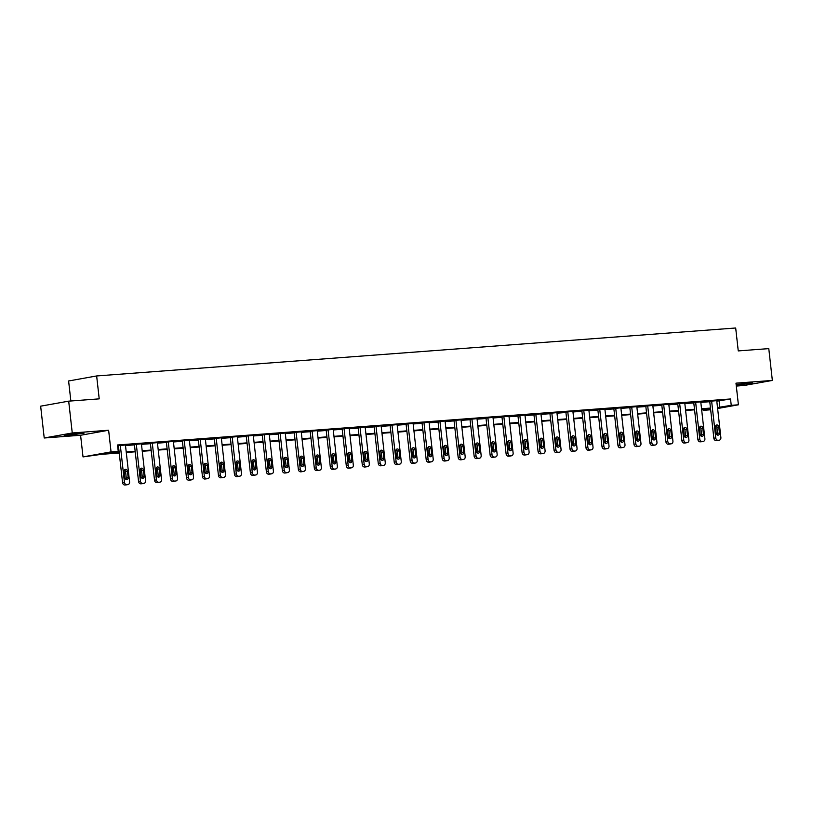 <?xml version="1.0" encoding="UTF-8"?>
<svg xmlns="http://www.w3.org/2000/svg" width="813" height="813" viewBox="0 0 813 813"><rect width="100%" height="100%" fill="white"/><g stroke="black" fill="none" stroke-linecap="round" stroke-linejoin="round"><path stroke-width="1.22" d="M68.211 435.351L84.054 433.177L69.613 434.355L64.176 435.402L68.211 435.351M736.212 385.22L752.391 383.025L736.131 384.468M119.237 453.004L101.554 454.325L83.017 456.906L111.056 451.876L118.22 451.337L106.859 453.38L119.176 452.455M80.589 435.27L108.627 430.24L72.255 432.973L68.688 401.155L40.65 406.175L44.217 437.994L80.589 435.27L83.017 456.906M70.853 400.992L68.607 380.982L96.645 375.952L735.684 327.995L738.255 350.911L768.783 348.614L772.35 380.433L735.978 383.167L738.407 404.793L717.625 408.522M736.304 386.063L744.312 385.453L772.35 380.433M710.664 409.772L703.204 410.362L710.582 409.041M703.072 409.183L703.204 410.362M72.255 432.973L44.217 437.994M716.802 401.185L730.521 398.97L117.509 444.975L118.22 451.337M117.641 446.154L118.464 446.083M125.507 445.565L134.45 444.884M141.482 444.365L150.425 443.685M157.468 443.156L166.411 442.485M173.443 441.957L182.386 441.286M189.429 440.758L198.372 440.087M205.404 439.559L214.347 438.888M221.39 438.359L230.333 437.689M237.366 437.16L246.309 436.49M253.351 435.961L262.294 435.29M269.337 434.762L278.27 434.091M285.312 433.563L294.255 432.892M301.298 432.364L310.241 431.693M317.273 431.164L326.216 430.494M333.259 429.965L342.202 429.294M349.234 428.766L358.177 428.095M365.22 427.567L374.163 426.896M381.195 426.368L390.138 425.697M397.181 425.169L406.124 424.498M413.156 423.969L422.099 423.299M429.142 422.77L438.085 422.099M445.128 421.571L454.071 420.9M461.103 420.372L470.046 419.701M477.089 419.173L486.032 418.502M493.064 417.973L502.007 417.303M509.05 416.774L517.993 416.104M525.025 415.575L533.968 414.904M541.011 414.376L549.954 413.705M556.986 413.177L565.929 412.506M572.972 411.978L581.915 411.307M588.958 410.778L597.89 410.108M604.933 409.579L613.876 408.909M620.919 408.38L629.862 407.709M636.894 407.181L645.837 406.51M652.88 405.982L661.823 405.311M668.855 404.783L677.798 404.112M684.841 403.583L693.784 402.913M700.816 402.384L709.759 401.713M716.741 400.636L709.719 401.307M700.755 401.835L693.733 402.506M684.78 403.035L677.757 403.705M668.794 404.234L661.772 404.904M652.819 405.433L645.796 406.104M636.833 406.632L629.811 407.303M620.858 407.831L613.825 408.502M604.872 409.03L597.85 409.701M588.886 410.23L581.864 410.9M572.911 411.429L565.889 412.1M556.925 412.628L549.903 413.299M540.95 413.827L533.928 414.498M524.964 415.026L517.942 415.697M508.989 416.226L501.967 416.896M493.003 417.425L485.981 418.095M477.028 418.624L470.005 419.295M461.042 419.823L454.02 420.494M445.057 421.022L438.034 421.693M429.081 422.221L422.059 422.892M413.095 423.421L406.073 424.091M397.12 424.62L390.098 425.29M381.134 425.819L374.112 426.49M365.159 427.018L358.137 427.689M349.173 428.217L342.151 428.888M333.198 429.416L326.176 430.087M317.212 430.616L310.19 431.286M301.227 431.815L294.204 432.486M285.251 433.014L278.229 433.685M269.266 434.213L262.243 434.884M253.29 435.412L246.268 436.083M237.305 436.611L230.282 437.282M221.329 437.811L214.307 438.481M205.343 439.01L198.321 439.681M189.368 440.209L182.346 440.88M173.382 441.408L166.36 442.079M157.407 442.607L150.385 443.278M141.421 443.807L134.399 444.477M125.436 445.006L118.413 445.676M108.627 430.24L111.056 451.876M730.521 398.97L731.243 405.331L738.407 404.793M68.688 401.155L99.216 398.858L96.645 375.952M710.542 408.624L701.599 409.295M694.556 409.823L685.613 410.494M678.581 411.022L669.638 411.693M662.595 412.221L653.652 412.892M646.609 413.421L637.666 414.091M630.634 414.62L621.691 415.291M614.648 415.819L605.705 416.49M598.673 417.018L589.73 417.689M582.687 418.217L573.744 418.888M566.712 419.417L557.769 420.087M550.726 420.616L541.783 421.286M534.751 421.815L525.808 422.486M518.765 423.014L509.822 423.685M502.78 424.213L493.847 424.884M486.804 425.412L477.861 426.083M470.818 426.612L461.875 427.282M454.843 427.811L445.9 428.481M438.857 429.01L429.914 429.681M422.882 430.209L413.939 430.88M406.896 431.408L397.953 432.079M390.921 432.607L381.978 433.278M374.935 433.807L365.992 434.477M358.96 435.006L350.017 435.677M342.974 436.205L334.031 436.876M326.989 437.404L318.046 438.075M311.013 438.603L302.07 439.274M295.028 439.803L286.085 440.483M279.052 441.002L270.109 441.683M263.066 442.201L254.123 442.882M247.091 443.41L238.148 444.081M231.105 444.609L222.162 445.28M215.13 445.809L206.187 446.479M199.144 447.008L190.201 447.678M183.159 448.207L174.216 448.878M167.183 449.406L158.24 450.077M151.198 450.605L142.255 451.276M135.222 451.804L126.279 452.475M717.513 407.547L731.243 405.331M126.218 451.926L135.161 451.256M142.194 450.727L151.137 450.056M158.179 449.528L167.122 448.857M174.155 448.329L183.098 447.658M190.14 447.13L199.083 446.459M206.126 445.931L215.059 445.26M222.101 444.731L231.044 444.061M238.087 443.532L247.03 442.861M254.063 442.333L263.006 441.662M270.048 441.134L278.991 440.463M286.024 439.935L294.967 439.264M302.009 438.735L310.952 438.065M317.985 437.536L326.928 436.866M333.97 436.337L342.913 435.666M349.956 435.138L358.889 434.457M365.931 433.939L374.874 433.258M381.917 432.74L390.86 432.059M397.892 431.54L406.835 430.86M413.878 430.331L422.821 429.66M429.853 429.132L438.796 428.461M445.839 427.933L454.782 427.262M461.814 426.734L470.757 426.063M477.8 425.534L486.743 424.864M493.776 424.335L502.719 423.664M509.761 423.136L518.704 422.465M525.747 421.937L534.69 421.266M541.722 420.738L550.665 420.067M557.708 419.538L566.651 418.868M573.683 418.339L582.626 417.669M589.669 417.14L598.612 416.469M605.644 415.941L614.587 415.27M621.63 414.742L630.573 414.071M637.605 413.543L646.548 412.872M653.591 412.343L662.534 411.673M669.577 411.144L678.509 410.474M685.552 409.945L694.495 409.274M701.538 408.746L710.481 408.075M719.159 401.012L719.871 407.374M716.731 400.575L720.877 437.516A2.561 2.053 79.8 0 1 719.281 440.189A2.561 2.053 79.8 0 1 719.109 440.209L718.092 440.29A2.561 2.053 79.8 0 1 715.755 437.902L711.609 400.961M709.708 401.256L713.855 438.237L715.755 437.902M719.444 433.004A2.053 1.636 -100.2 0 1 716.162 433.248L715.481 427.14A2.053 1.636 -100.2 0 1 718.753 426.896L719.444 433.004L717.544 433.339A2.053 1.636 -100.2 0 1 717.147 434.925M715.877 425.545A2.053 1.636 -100.2 0 1 716.863 427.232L717.544 433.339M717.554 440.494A2.561 2.053 -100.2 0 1 717.381 440.534A2.561 2.053 -100.2 0 1 717.218 440.555L716.192 440.626A2.561 2.053 -100.2 0 1 713.855 438.237M700.755 401.774L704.891 438.715A2.561 2.053 79.8 0 1 703.296 441.388A2.561 2.053 79.8 0 1 703.133 441.408L702.107 441.489A2.561 2.053 79.8 0 1 699.769 439.101L695.633 402.161M693.733 402.455L697.879 439.437L699.769 439.101M703.458 434.203A2.053 1.636 -100.2 0 1 700.176 434.447L699.495 428.339A2.053 1.636 -100.2 0 1 702.778 428.095L703.458 434.203L701.568 434.538A2.053 1.636 -100.2 0 1 701.162 436.124M699.891 426.744A2.053 1.636 -100.2 0 1 700.877 428.431L701.568 434.538M701.568 441.693A2.561 2.053 -100.2 0 1 701.406 441.733A2.561 2.053 -100.2 0 1 701.233 441.754L700.217 441.825A2.561 2.053 -100.2 0 1 697.879 439.437M684.77 402.974L688.916 439.914A2.561 2.053 79.8 0 1 687.32 442.587A2.561 2.053 79.8 0 1 687.148 442.607L686.121 442.689A2.561 2.053 79.8 0 1 683.794 440.3L679.648 403.36M677.747 403.655L681.894 440.636L683.794 440.3M687.473 435.402A2.053 1.636 -100.2 0 1 684.2 435.646L683.509 429.538A2.053 1.636 -100.2 0 1 686.792 429.294L687.473 435.402L685.583 435.738A2.053 1.636 -100.2 0 1 685.186 437.323M683.916 427.943A2.053 1.636 -100.2 0 1 684.902 429.63L685.583 435.738M685.583 442.892A2.561 2.053 -100.2 0 1 685.42 442.933A2.561 2.053 -100.2 0 1 685.257 442.953L684.231 443.024A2.561 2.053 -100.2 0 1 681.894 440.636M668.794 404.173L672.93 441.113A2.561 2.053 79.8 0 1 671.335 443.786A2.561 2.053 79.8 0 1 671.172 443.807L670.146 443.888A2.561 2.053 79.8 0 1 667.808 441.5L663.672 404.559M661.772 404.854L665.918 441.835L667.808 441.5M671.497 436.601A2.053 1.636 -100.2 0 1 668.215 436.845L667.534 430.738A2.053 1.636 -100.2 0 1 670.816 430.494L671.497 436.601L669.607 436.937A2.053 1.636 -100.2 0 1 669.201 438.522M667.93 429.142A2.053 1.636 -100.2 0 1 668.916 430.829L669.607 436.937M669.607 444.091A2.561 2.053 -100.2 0 1 669.445 444.132A2.561 2.053 -100.2 0 1 669.272 444.152L668.245 444.223A2.561 2.053 -100.2 0 1 665.918 441.835M652.809 405.372L656.955 442.313A2.561 2.053 79.8 0 1 655.359 444.985A2.561 2.053 79.8 0 1 655.187 445.006L654.16 445.087A2.561 2.053 79.8 0 1 651.833 442.699L647.687 405.758M645.786 406.053L649.933 443.034L651.833 442.699M655.512 437.801A2.053 1.636 -100.2 0 1 652.239 438.044L651.548 431.937A2.053 1.636 -100.2 0 1 654.831 431.693L655.512 437.801L653.622 438.136A2.053 1.636 -100.2 0 1 653.225 439.721M651.955 430.341A2.053 1.636 -100.2 0 1 652.941 432.028L653.622 438.136M653.622 445.29A2.561 2.053 -100.2 0 1 653.459 445.331A2.561 2.053 -100.2 0 1 653.296 445.351L652.27 445.422A2.561 2.053 -100.2 0 1 649.933 443.034M636.823 406.571L640.969 443.512A2.561 2.053 79.8 0 1 639.374 446.185A2.561 2.053 79.8 0 1 639.211 446.205L638.185 446.286A2.561 2.053 79.8 0 1 635.847 443.898L631.701 406.957M629.801 407.252L633.957 444.233L635.847 443.898M639.536 439A2.053 1.636 -100.2 0 1 636.254 439.244L635.573 433.136A2.053 1.636 -100.2 0 1 638.845 432.892L639.536 439L637.636 439.335A2.053 1.636 -100.2 0 1 637.24 440.92M635.969 431.54A2.053 1.636 -100.2 0 1 636.955 433.227L637.636 439.335M637.646 446.489A2.561 2.053 -100.2 0 1 637.483 446.53A2.561 2.053 -100.2 0 1 637.311 446.55L636.284 446.622A2.561 2.053 -100.2 0 1 633.957 444.233M620.847 407.77L624.994 444.711A2.561 2.053 79.8 0 1 623.388 447.384A2.561 2.053 79.8 0 1 623.225 447.404L622.199 447.485A2.561 2.053 79.8 0 1 619.872 445.097L615.726 408.156M613.825 408.451L617.971 445.433L619.872 445.097M623.551 440.199A2.053 1.636 -100.2 0 1 620.278 440.443L619.587 434.335A2.053 1.636 -100.2 0 1 622.87 434.091L623.551 440.199L621.66 440.534A2.053 1.636 -100.2 0 1 621.264 442.12M619.994 432.74A2.053 1.636 -100.2 0 1 620.969 434.427L621.66 440.534M621.66 447.689A2.561 2.053 -100.2 0 1 621.498 447.729A2.561 2.053 -100.2 0 1 621.335 447.75L620.309 447.821A2.561 2.053 -100.2 0 1 617.971 445.433M604.862 408.969L609.008 445.91A2.561 2.053 79.8 0 1 607.413 448.583A2.561 2.053 79.8 0 1 607.25 448.603L606.224 448.685A2.561 2.053 79.8 0 1 603.886 446.296L599.74 409.356M597.84 409.65L601.996 446.632L603.886 446.296M607.575 441.398A2.053 1.636 -100.2 0 1 604.293 441.642L603.612 435.534A2.053 1.636 -100.2 0 1 606.884 435.29L607.575 441.398L605.675 441.733A2.053 1.636 -100.2 0 1 605.279 443.319M604.008 433.939A2.053 1.636 -100.2 0 1 604.994 435.626L605.675 441.733M605.685 448.888A2.561 2.053 -100.2 0 1 605.522 448.928A2.561 2.053 -100.2 0 1 605.35 448.949L604.323 449.02A2.561 2.053 -100.2 0 1 601.996 446.632M588.886 410.179L593.023 447.109A2.561 2.053 79.8 0 1 591.427 449.782A2.561 2.053 79.8 0 1 591.264 449.802L590.238 449.884A2.561 2.053 79.8 0 1 587.901 447.496L583.764 410.555M581.864 410.85L586.01 447.831L587.901 447.496M591.59 442.597A2.053 1.636 -100.2 0 1 588.317 442.841L587.626 436.733A2.053 1.636 -100.2 0 1 590.909 436.49L591.59 442.597L589.699 442.933A2.053 1.636 -100.2 0 1 589.303 444.518M588.023 435.148A2.053 1.636 -100.2 0 1 589.008 436.825L589.699 442.933M589.699 450.087A2.561 2.053 -100.2 0 1 589.537 450.128A2.561 2.053 -100.2 0 1 589.374 450.148L588.348 450.219A2.561 2.053 -100.2 0 1 586.01 447.831M572.901 411.378L577.047 448.309A2.561 2.053 79.8 0 1 575.452 450.981A2.561 2.053 79.8 0 1 575.279 451.002L574.263 451.083A2.561 2.053 79.8 0 1 571.925 448.695L567.779 411.754M565.878 412.049L570.025 449.03L571.925 448.695M575.614 443.796A2.053 1.636 -100.2 0 1 572.332 444.04L571.651 437.933A2.053 1.636 -100.2 0 1 574.923 437.689L575.614 443.796L573.714 444.132A2.053 1.636 -100.2 0 1 573.317 445.717M572.047 436.347A2.053 1.636 -100.2 0 1 573.033 438.024L573.714 444.132M573.724 451.286A2.561 2.053 -100.2 0 1 573.551 451.327A2.561 2.053 -100.2 0 1 573.389 451.347L572.362 451.418A2.561 2.053 -100.2 0 1 570.025 449.03M556.925 412.577L561.061 449.508A2.561 2.053 79.8 0 1 559.466 452.18A2.561 2.053 79.8 0 1 559.303 452.201L558.277 452.282A2.561 2.053 79.8 0 1 555.94 449.894L551.803 412.953M549.903 413.248L554.049 450.229L555.94 449.894M559.629 444.996A2.053 1.636 -100.2 0 1 556.356 445.239L555.665 439.132A2.053 1.636 -100.2 0 1 558.948 438.888L559.629 444.996L557.738 445.331A2.053 1.636 -100.2 0 1 557.332 446.926M556.062 437.546A2.053 1.636 -100.2 0 1 557.047 439.223L557.738 445.331M557.738 452.485A2.561 2.053 -100.2 0 1 557.576 452.526A2.561 2.053 -100.2 0 1 557.403 452.546L556.387 452.617A2.561 2.053 -100.2 0 1 554.049 450.229M540.94 413.776L545.086 450.707A2.561 2.053 79.8 0 1 543.49 453.38A2.561 2.053 79.8 0 1 543.318 453.4L542.301 453.481A2.561 2.053 79.8 0 1 539.964 451.093L535.818 414.152M533.917 414.447L538.064 451.428L539.964 451.093M543.653 446.195A2.053 1.636 -100.2 0 1 540.371 446.439L539.69 440.331A2.053 1.636 -100.2 0 1 542.962 440.087L543.653 446.195L541.753 446.53A2.053 1.636 -100.2 0 1 541.356 448.126M540.086 438.746A2.053 1.636 -100.2 0 1 541.072 440.422L541.753 446.53M541.753 453.684A2.561 2.053 -100.2 0 1 541.59 453.725A2.561 2.053 -100.2 0 1 541.428 453.745L540.401 453.817A2.561 2.053 -100.2 0 1 538.064 451.428M524.964 414.976L529.1 451.906A2.561 2.053 79.8 0 1 527.505 454.579A2.561 2.053 79.8 0 1 527.342 454.599L526.316 454.68A2.561 2.053 79.8 0 1 523.979 452.292L519.842 415.352M517.942 415.646L522.088 452.628L523.979 452.292M527.667 447.394A2.053 1.636 -100.2 0 1 524.385 447.638L523.704 441.53A2.053 1.636 -100.2 0 1 526.987 441.286L527.667 447.394L525.777 447.729A2.053 1.636 -100.2 0 1 525.371 449.325M524.1 439.945A2.053 1.636 -100.2 0 1 525.086 441.622L525.777 447.729M525.777 454.884A2.561 2.053 -100.2 0 1 525.615 454.924A2.561 2.053 -100.2 0 1 525.442 454.945L524.426 455.016A2.561 2.053 -100.2 0 1 522.088 452.628M508.979 416.175L513.125 453.105A2.561 2.053 79.8 0 1 511.529 455.778A2.561 2.053 79.8 0 1 511.357 455.798L510.33 455.88A2.561 2.053 79.8 0 1 508.003 453.491L503.857 416.551M501.956 416.845L506.103 453.827L508.003 453.491M511.682 448.593A2.053 1.636 -100.2 0 1 508.41 448.837L507.719 442.729A2.053 1.636 -100.2 0 1 511.001 442.485L511.682 448.593L509.792 448.928A2.053 1.636 -100.2 0 1 509.395 450.524M508.125 441.144A2.053 1.636 -100.2 0 1 509.111 442.821L509.792 448.928M509.792 456.083A2.561 2.053 -100.2 0 1 509.629 456.123A2.561 2.053 -100.2 0 1 509.466 456.144L508.44 456.215A2.561 2.053 -100.2 0 1 506.103 453.827M493.003 417.374L497.139 454.304A2.561 2.053 79.8 0 1 495.544 456.977A2.561 2.053 79.8 0 1 495.381 456.997L494.355 457.079A2.561 2.053 79.8 0 1 492.017 454.691L487.881 417.75M485.981 418.045L490.127 455.026L492.017 454.691M495.706 449.792A2.053 1.636 -100.2 0 1 492.424 450.036L491.743 443.928A2.053 1.636 -100.2 0 1 495.015 443.685L495.706 449.792L493.806 450.128A2.053 1.636 -100.2 0 1 493.41 451.723M492.139 442.343A2.053 1.636 -100.2 0 1 493.125 444.02L493.806 450.128M493.816 457.282A2.561 2.053 -100.2 0 1 493.654 457.323A2.561 2.053 -100.2 0 1 493.481 457.343L492.454 457.414A2.561 2.053 -100.2 0 1 490.127 455.026M477.018 418.573L481.164 455.504A2.561 2.053 79.8 0 1 479.568 458.176A2.561 2.053 79.8 0 1 479.396 458.197L478.369 458.278A2.561 2.053 79.8 0 1 476.042 455.89L471.896 418.949M469.995 419.244L474.142 456.225L476.042 455.89M479.721 450.991A2.053 1.636 -100.2 0 1 476.448 451.235L475.757 445.128A2.053 1.636 -100.2 0 1 479.04 444.884L479.721 450.991L477.831 451.327A2.053 1.636 -100.2 0 1 477.434 452.922M476.164 443.542A2.053 1.636 -100.2 0 1 477.14 445.219L477.831 451.327M477.831 458.481A2.561 2.053 -100.2 0 1 477.668 458.522A2.561 2.053 -100.2 0 1 477.505 458.542L476.479 458.613A2.561 2.053 -100.2 0 1 474.142 456.225M461.032 419.772L465.178 456.703A2.561 2.053 79.8 0 1 463.583 459.375A2.561 2.053 79.8 0 1 463.42 459.396L462.394 459.477A2.561 2.053 79.8 0 1 460.056 457.089L455.91 420.148M454.01 420.443L458.166 457.424L460.056 457.089M463.745 452.191A2.053 1.636 -100.2 0 1 460.463 452.435L459.782 446.327A2.053 1.636 -100.2 0 1 463.054 446.083L463.745 452.191L461.845 452.526A2.053 1.636 -100.2 0 1 461.449 454.121M460.178 444.741A2.053 1.636 -100.2 0 1 461.164 446.418L461.845 452.526M461.855 459.68A2.561 2.053 -100.2 0 1 461.693 459.721A2.561 2.053 -100.2 0 1 461.52 459.741L460.493 459.812A2.561 2.053 -100.2 0 1 458.166 457.424M445.057 420.971L449.203 457.902A2.561 2.053 79.8 0 1 447.597 460.575A2.561 2.053 79.8 0 1 447.435 460.595L446.408 460.676A2.561 2.053 79.8 0 1 444.081 458.288L439.935 421.347M438.034 421.642L442.181 458.623L444.081 458.288M447.76 453.39A2.053 1.636 -100.2 0 1 444.487 453.634L443.796 447.526A2.053 1.636 -100.2 0 1 447.079 447.282L447.76 453.39L445.87 453.725A2.053 1.636 -100.2 0 1 445.473 455.321M444.193 445.941A2.053 1.636 -100.2 0 1 445.178 447.617L445.87 453.725M445.87 460.88A2.561 2.053 -100.2 0 1 445.707 460.92A2.561 2.053 -100.2 0 1 445.544 460.941L444.518 461.012A2.561 2.053 -100.2 0 1 442.181 458.623M429.071 422.171L433.217 459.101A2.561 2.053 79.8 0 1 431.622 461.774A2.561 2.053 79.8 0 1 431.449 461.794L430.433 461.875A2.561 2.053 79.8 0 1 428.095 459.487L423.949 422.547M422.049 422.841L426.205 459.823L428.095 459.487M431.784 454.589A2.053 1.636 -100.2 0 1 428.502 454.833L427.821 448.725A2.053 1.636 -100.2 0 1 431.093 448.481L431.784 454.589L429.884 454.924A2.053 1.636 -100.2 0 1 429.488 456.52M428.217 447.14A2.053 1.636 -100.2 0 1 429.203 448.817L429.884 454.924M429.894 462.079A2.561 2.053 -100.2 0 1 429.721 462.119A2.561 2.053 -100.2 0 1 429.559 462.14L428.532 462.211A2.561 2.053 -100.2 0 1 426.205 459.823M413.095 423.37L417.232 460.3A2.561 2.053 79.8 0 1 415.636 462.973A2.561 2.053 79.8 0 1 415.473 462.993L414.447 463.075A2.561 2.053 79.8 0 1 412.11 460.686L407.974 423.746M406.073 424.04L410.219 461.022L412.11 460.686M415.799 455.788A2.053 1.636 -100.2 0 1 412.526 456.032L411.835 449.924A2.053 1.636 -100.2 0 1 415.118 449.68L415.799 455.788L413.908 456.123A2.053 1.636 -100.2 0 1 413.502 457.719M412.232 448.339A2.053 1.636 -100.2 0 1 413.217 450.016L413.908 456.123M413.908 463.278A2.561 2.053 -100.2 0 1 413.746 463.319A2.561 2.053 -100.2 0 1 413.573 463.339L412.557 463.41A2.561 2.053 -100.2 0 1 410.219 461.022M397.11 424.569L401.256 461.499A2.561 2.053 79.8 0 1 399.661 464.172A2.561 2.053 79.8 0 1 399.488 464.193L398.472 464.274A2.561 2.053 79.8 0 1 396.134 461.886L391.988 424.945M390.088 425.24L394.234 462.221L396.134 461.886M399.823 456.987A2.053 1.636 -100.2 0 1 396.541 457.231L395.86 451.124A2.053 1.636 -100.2 0 1 399.132 450.88L399.823 456.987L397.923 457.323A2.053 1.636 -100.2 0 1 397.527 458.918M396.256 449.538A2.053 1.636 -100.2 0 1 397.242 451.215L397.923 457.323M397.923 464.477A2.561 2.053 -100.2 0 1 397.76 464.518A2.561 2.053 -100.2 0 1 397.598 464.538L396.571 464.609A2.561 2.053 -100.2 0 1 394.234 462.221M381.134 425.768L385.271 462.699A2.561 2.053 79.8 0 1 383.675 465.371A2.561 2.053 79.8 0 1 383.512 465.402L382.486 465.473A2.561 2.053 79.8 0 1 380.149 463.085L376.013 426.144M374.112 426.439L378.258 463.42L380.149 463.085M383.838 458.186A2.053 1.636 -100.2 0 1 380.555 458.43L379.874 452.323A2.053 1.636 -100.2 0 1 383.157 452.079L383.838 458.186L381.947 458.522A2.053 1.636 -100.2 0 1 381.541 460.117M380.271 450.737A2.053 1.636 -100.2 0 1 381.256 452.414L381.947 458.522M381.947 465.676A2.561 2.053 -100.2 0 1 381.785 465.717A2.561 2.053 -100.2 0 1 381.612 465.737L380.596 465.808A2.561 2.053 -100.2 0 1 378.258 463.42M365.149 426.967L369.295 463.898A2.561 2.053 79.8 0 1 367.7 466.571A2.561 2.053 79.8 0 1 367.527 466.601L366.5 466.672A2.561 2.053 79.8 0 1 364.173 464.284L360.027 427.343M358.127 427.638L362.273 464.619L364.173 464.284M367.852 459.386A2.053 1.636 -100.2 0 1 364.58 459.63L363.889 453.522A2.053 1.636 -100.2 0 1 367.171 453.278L367.852 459.386L365.962 459.721A2.053 1.636 -100.2 0 1 365.565 461.317M364.295 451.937A2.053 1.636 -100.2 0 1 365.281 453.613L365.962 459.721M365.962 466.875A2.561 2.053 -100.2 0 1 365.799 466.916A2.561 2.053 -100.2 0 1 365.637 466.936L364.61 467.008A2.561 2.053 -100.2 0 1 362.273 464.619M349.173 428.166L353.309 465.097A2.561 2.053 79.8 0 1 351.714 467.77A2.561 2.053 79.8 0 1 351.551 467.8L350.525 467.871A2.561 2.053 79.8 0 1 348.188 465.483L344.051 428.542M342.151 428.837L346.297 465.819L348.188 465.483M351.877 460.585A2.053 1.636 -100.2 0 1 348.594 460.829L347.913 454.721A2.053 1.636 -100.2 0 1 351.186 454.477L351.877 460.585L349.986 460.92A2.053 1.636 -100.2 0 1 349.58 462.516M348.31 453.136A2.053 1.636 -100.2 0 1 349.295 454.813L349.986 460.92M349.986 468.075A2.561 2.053 -100.2 0 1 349.824 468.115A2.561 2.053 -100.2 0 1 349.651 468.136L348.625 468.207A2.561 2.053 -100.2 0 1 346.297 465.819M333.188 429.366L337.334 466.296A2.561 2.053 79.8 0 1 335.739 468.969A2.561 2.053 79.8 0 1 335.566 468.999L334.539 469.071A2.561 2.053 79.8 0 1 332.212 466.682L328.066 429.742M326.165 430.036L330.312 467.018L332.212 466.682M335.891 461.784A2.053 1.636 -100.2 0 1 332.619 462.028L331.928 455.92A2.053 1.636 -100.2 0 1 335.21 455.676L335.891 461.784L334.001 462.119A2.053 1.636 -100.2 0 1 333.604 463.715M332.334 454.335A2.053 1.636 -100.2 0 1 333.32 456.012L334.001 462.119M334.001 469.274A2.561 2.053 -100.2 0 1 333.838 469.314A2.561 2.053 -100.2 0 1 333.676 469.335L332.649 469.416A2.561 2.053 -100.2 0 1 330.312 467.018M317.202 430.565L321.348 467.495A2.561 2.053 79.8 0 1 319.753 470.168A2.561 2.053 79.8 0 1 319.59 470.199L318.564 470.27A2.561 2.053 79.8 0 1 316.227 467.882L312.08 430.951M310.18 431.236L314.336 468.217L316.227 467.882M319.916 462.983A2.053 1.636 -100.2 0 1 316.633 463.227L315.952 457.119A2.053 1.636 -100.2 0 1 319.224 456.876L319.916 462.983L318.015 463.319A2.053 1.636 -100.2 0 1 317.619 464.914M316.348 455.534A2.053 1.636 -100.2 0 1 317.334 457.211L318.015 463.319M318.025 470.473A2.561 2.053 -100.2 0 1 317.863 470.514A2.561 2.053 -100.2 0 1 317.69 470.534L316.664 470.615A2.561 2.053 -100.2 0 1 314.336 468.217M301.227 431.764L305.373 468.695A2.561 2.053 79.8 0 1 303.767 471.367A2.561 2.053 79.8 0 1 303.605 471.398L302.578 471.469A2.561 2.053 79.8 0 1 300.251 469.081L296.105 432.15M294.204 432.435L298.351 469.416L300.251 469.081M303.93 464.182A2.053 1.636 -100.2 0 1 300.658 464.426L299.967 458.319A2.053 1.636 -100.2 0 1 303.249 458.075L303.93 464.182L302.04 464.518A2.053 1.636 -100.2 0 1 301.643 466.113M300.373 456.733A2.053 1.636 -100.2 0 1 301.349 458.41L302.04 464.518M302.04 471.672A2.561 2.053 -100.2 0 1 301.877 471.713A2.561 2.053 -100.2 0 1 301.714 471.733L300.688 471.814A2.561 2.053 -100.2 0 1 298.351 469.416M285.241 432.963L289.387 469.894A2.561 2.053 79.8 0 1 287.792 472.566A2.561 2.053 79.8 0 1 287.629 472.597L286.603 472.668A2.561 2.053 79.8 0 1 284.265 470.28L280.119 433.349M278.219 433.634L282.375 470.615L284.265 470.28M287.954 465.382A2.053 1.636 -100.2 0 1 284.672 465.625L283.991 459.518A2.053 1.636 -100.2 0 1 287.263 459.274L287.954 465.382L286.054 465.717A2.053 1.636 -100.2 0 1 285.658 467.312M284.387 457.932A2.053 1.636 -100.2 0 1 285.373 459.609L286.054 465.717M286.064 472.871A2.561 2.053 -100.2 0 1 285.902 472.912A2.561 2.053 -100.2 0 1 285.729 472.932L284.702 473.014A2.561 2.053 -100.2 0 1 282.375 470.615M269.266 434.162L273.402 471.093A2.561 2.053 79.8 0 1 271.806 473.766A2.561 2.053 79.8 0 1 271.644 473.796L270.617 473.867A2.561 2.053 79.8 0 1 268.28 471.479L264.144 434.549M262.243 434.833L266.39 471.814L268.28 471.479M271.969 466.581A2.053 1.636 -100.2 0 1 268.697 466.825L268.005 460.717A2.053 1.636 -100.2 0 1 271.288 460.473L271.969 466.581L270.079 466.916A2.053 1.636 -100.2 0 1 269.682 468.512M268.402 459.132A2.053 1.636 -100.2 0 1 269.388 460.808L270.079 466.916M270.079 474.07A2.561 2.053 -100.2 0 1 269.916 474.111A2.561 2.053 -100.2 0 1 269.753 474.131L268.727 474.213A2.561 2.053 -100.2 0 1 266.39 471.814M253.28 435.362L257.426 472.292A2.561 2.053 79.8 0 1 255.831 474.965A2.561 2.053 79.8 0 1 255.658 474.995L254.642 475.066A2.561 2.053 79.8 0 1 252.304 472.678L248.158 435.748M246.258 436.032L250.404 473.014L252.304 472.678M255.993 467.78A2.053 1.636 -100.2 0 1 252.711 468.024L252.03 461.916A2.053 1.636 -100.2 0 1 255.302 461.672L255.993 467.78L254.093 468.115A2.053 1.636 -100.2 0 1 253.697 469.711M252.426 460.331A2.053 1.636 -100.2 0 1 253.412 462.008L254.093 468.115M254.103 475.27A2.561 2.053 -100.2 0 1 253.93 475.31A2.561 2.053 -100.2 0 1 253.768 475.331L252.741 475.412A2.561 2.053 -100.2 0 1 250.404 473.014M237.305 436.561L241.441 473.491A2.561 2.053 79.8 0 1 239.845 476.174A2.561 2.053 79.8 0 1 239.683 476.194L238.656 476.266A2.561 2.053 79.8 0 1 236.319 473.877L232.183 436.947M230.282 437.231L234.429 474.213L236.319 473.877M240.008 468.979A2.053 1.636 -100.2 0 1 236.725 469.223L236.044 463.115A2.053 1.636 -100.2 0 1 239.327 462.871L240.008 468.979L238.118 469.314A2.053 1.636 -100.2 0 1 237.711 470.91M236.441 461.53A2.053 1.636 -100.2 0 1 237.426 463.207L238.118 469.314M238.118 476.469A2.561 2.053 -100.2 0 1 237.955 476.509A2.561 2.053 -100.2 0 1 237.782 476.53L236.766 476.611A2.561 2.053 -100.2 0 1 234.429 474.213M221.319 437.76L225.465 474.69A2.561 2.053 79.8 0 1 223.87 477.373A2.561 2.053 79.8 0 1 223.697 477.394L222.671 477.465A2.561 2.053 79.8 0 1 220.343 475.077L216.197 438.146M214.297 438.431L218.443 475.412L220.343 475.077M224.032 470.178A2.053 1.636 -100.2 0 1 220.75 470.422L220.069 464.314A2.053 1.636 -100.2 0 1 223.341 464.071L224.032 470.178L222.132 470.514A2.053 1.636 -100.2 0 1 221.736 472.109M220.465 462.729A2.053 1.636 -100.2 0 1 221.451 464.406L222.132 470.514M222.132 477.668A2.561 2.053 -100.2 0 1 221.969 477.709A2.561 2.053 -100.2 0 1 221.807 477.729L220.78 477.81A2.561 2.053 -100.2 0 1 218.443 475.412M205.343 438.959L209.48 475.89A2.561 2.053 79.8 0 1 207.884 478.572A2.561 2.053 79.8 0 1 207.722 478.593L206.695 478.664A2.561 2.053 79.8 0 1 204.358 476.276L200.222 439.345M198.321 439.63L202.467 476.611L204.358 476.276M208.047 471.377A2.053 1.636 -100.2 0 1 204.764 471.621L204.083 465.514A2.053 1.636 -100.2 0 1 207.366 465.27L208.047 471.377L206.156 471.713A2.053 1.636 -100.2 0 1 205.75 473.308M204.48 463.928A2.053 1.636 -100.2 0 1 205.465 465.605L206.156 471.713M206.156 478.867A2.561 2.053 -100.2 0 1 205.994 478.908A2.561 2.053 -100.2 0 1 205.821 478.928L204.805 479.009A2.561 2.053 -100.2 0 1 202.467 476.611M189.358 440.158L193.504 477.089A2.561 2.053 79.8 0 1 191.909 479.772A2.561 2.053 79.8 0 1 191.736 479.792L190.709 479.863A2.561 2.053 79.8 0 1 188.382 477.475L184.236 440.544M182.336 440.829L186.482 477.81L188.382 477.475M192.061 472.577A2.053 1.636 -100.2 0 1 188.789 472.82L188.098 466.713A2.053 1.636 -100.2 0 1 191.38 466.469L192.061 472.577L190.171 472.912A2.053 1.636 -100.2 0 1 189.775 474.507M188.504 465.127A2.053 1.636 -100.2 0 1 189.49 466.804L190.171 472.912M190.171 480.066A2.561 2.053 -100.2 0 1 190.008 480.107A2.561 2.053 -100.2 0 1 189.846 480.127L188.819 480.209A2.561 2.053 -100.2 0 1 186.482 477.81M173.382 441.357L177.519 478.288A2.561 2.053 79.8 0 1 175.923 480.971A2.561 2.053 79.8 0 1 175.76 480.991L174.734 481.062A2.561 2.053 79.8 0 1 172.397 478.674L168.25 441.744M166.35 442.028L170.506 479.009L172.397 478.674M176.086 473.776A2.053 1.636 -100.2 0 1 172.803 474.02L172.122 467.912A2.053 1.636 -100.2 0 1 175.395 467.668L176.086 473.776L174.185 474.111A2.053 1.636 -100.2 0 1 173.789 475.707M172.519 466.327A2.053 1.636 -100.2 0 1 173.504 468.003L174.185 474.111M174.195 481.266A2.561 2.053 -100.2 0 1 174.033 481.306A2.561 2.053 -100.2 0 1 173.86 481.326L172.834 481.408A2.561 2.053 -100.2 0 1 170.506 479.009M157.397 442.557L161.543 479.487A2.561 2.053 79.8 0 1 159.948 482.17A2.561 2.053 79.8 0 1 159.775 482.19L158.748 482.261A2.561 2.053 79.8 0 1 156.421 479.873L152.275 442.943M150.375 443.227L154.521 480.209L156.421 479.873M160.1 474.975A2.053 1.636 -100.2 0 1 156.828 475.219L156.137 469.111A2.053 1.636 -100.2 0 1 159.419 468.867L160.1 474.975L158.21 475.31A2.053 1.636 -100.2 0 1 157.813 476.906M156.543 467.526A2.053 1.636 -100.2 0 1 157.519 469.203L158.21 475.31M158.21 482.465A2.561 2.053 -100.2 0 1 158.047 482.505A2.561 2.053 -100.2 0 1 157.885 482.526L156.858 482.607A2.561 2.053 -100.2 0 1 154.521 480.209M141.411 443.756L145.557 480.686A2.561 2.053 79.8 0 1 143.962 483.369A2.561 2.053 79.8 0 1 143.799 483.389L142.773 483.461A2.561 2.053 79.8 0 1 140.436 481.072L136.289 444.142M134.389 444.426L138.545 481.408L140.436 481.072M144.125 476.174A2.053 1.636 -100.2 0 1 140.842 476.418L140.161 470.31A2.053 1.636 -100.2 0 1 143.434 470.066L144.125 476.174L142.224 476.509A2.053 1.636 -100.2 0 1 141.828 478.105M140.558 468.725A2.053 1.636 -100.2 0 1 141.543 470.402L142.224 476.509M142.234 483.664A2.561 2.053 -100.2 0 1 142.072 483.705A2.561 2.053 -100.2 0 1 141.899 483.725L140.873 483.806A2.561 2.053 -100.2 0 1 138.545 481.408M125.436 444.955L129.582 481.885A2.561 2.053 79.8 0 1 127.976 484.568A2.561 2.053 79.8 0 1 127.814 484.589L126.787 484.66A2.561 2.053 79.8 0 1 124.45 482.272L120.314 445.341M118.413 445.626L122.56 482.607L124.45 482.272M128.139 477.373A2.053 1.636 -100.2 0 1 124.867 477.617L124.176 471.51A2.053 1.636 -100.2 0 1 127.458 471.266L128.139 477.373L126.249 477.709A2.053 1.636 -100.2 0 1 125.852 479.304M124.572 469.924A2.053 1.636 -100.2 0 1 125.558 471.601L126.249 477.709M126.249 484.863A2.561 2.053 -100.2 0 1 126.086 484.904A2.561 2.053 -100.2 0 1 125.924 484.924L124.897 485.005A2.561 2.053 -100.2 0 1 122.56 482.607M717.218 440.555L719.109 440.209M716.192 440.626L718.092 440.29M718.753 426.896L716.863 427.232M701.233 441.754L703.133 441.408M700.217 441.825L702.107 441.489M702.778 428.095L700.877 428.431M685.257 442.953L687.148 442.607M684.231 443.024L686.121 442.689M686.792 429.294L684.902 429.63M669.272 444.152L671.172 443.807M668.245 444.223L670.146 443.888M670.816 430.494L668.916 430.829M653.296 445.351L655.187 445.006M652.27 445.422L654.16 445.087M654.831 431.693L652.941 432.028M637.311 446.55L639.211 446.205M636.284 446.622L638.185 446.286M638.845 432.892L636.955 433.227M621.335 447.75L623.225 447.404M620.309 447.821L622.199 447.485M622.87 434.091L620.969 434.427M605.35 448.949L607.25 448.603M604.323 449.02L606.224 448.685M606.884 435.29L604.994 435.626M589.374 450.148L591.264 449.802M588.348 450.219L590.238 449.884M590.909 436.49L589.008 436.825M573.389 451.347L575.279 451.002M572.362 451.418L574.263 451.083M574.923 437.689L573.033 438.024M557.403 452.546L559.303 452.201M556.387 452.617L558.277 452.282M558.948 438.888L557.047 439.223M541.428 453.745L543.318 453.4M540.401 453.817L542.301 453.481M542.962 440.087L541.072 440.422M525.442 454.945L527.342 454.599M524.426 455.016L526.316 454.68M526.987 441.286L525.086 441.622M509.466 456.144L511.357 455.798M508.44 456.215L510.33 455.88M511.001 442.485L509.111 442.821M493.481 457.343L495.381 456.997M492.454 457.414L494.355 457.079M495.015 443.685L493.125 444.02M477.505 458.542L479.396 458.197M476.479 458.613L478.369 458.278M479.04 444.884L477.14 445.219M461.52 459.741L463.42 459.396M460.493 459.812L462.394 459.477M463.054 446.083L461.164 446.418M445.544 460.941L447.435 460.595M444.518 461.012L446.408 460.676M447.079 447.282L445.178 447.617M429.559 462.14L431.449 461.794M428.532 462.211L430.433 461.875M431.093 448.481L429.203 448.817M413.573 463.339L415.473 462.993M412.557 463.41L414.447 463.075M415.118 449.68L413.217 450.016M397.598 464.538L399.488 464.193M396.571 464.609L398.472 464.274M399.132 450.88L397.242 451.215M381.612 465.737L383.512 465.402M380.596 465.808L382.486 465.473M383.157 452.079L381.256 452.414M365.637 466.936L367.527 466.601M364.61 467.008L366.5 466.672M367.171 453.278L365.281 453.613M349.651 468.136L351.551 467.8M348.625 468.207L350.525 467.871M351.186 454.477L349.295 454.813M333.676 469.335L335.566 468.999M332.649 469.416L334.539 469.071M335.21 455.676L333.32 456.012M317.69 470.534L319.59 470.199M316.664 470.615L318.564 470.27M319.224 456.876L317.334 457.211M301.714 471.733L303.605 471.398M300.688 471.814L302.578 471.469M303.249 458.075L301.349 458.41M285.729 472.932L287.629 472.597M284.702 473.014L286.603 472.668M287.263 459.274L285.373 459.609M269.753 474.131L271.644 473.796M268.727 474.213L270.617 473.867M271.288 460.473L269.388 460.808M253.768 475.331L255.658 474.995M252.741 475.412L254.642 475.066M255.302 461.672L253.412 462.008M237.782 476.53L239.683 476.194M236.766 476.611L238.656 476.266M239.327 462.871L237.426 463.207M221.807 477.729L223.697 477.394M220.78 477.81L222.671 477.465M223.341 464.071L221.451 464.406M205.821 478.928L207.722 478.593M204.805 479.009L206.695 478.664M207.366 465.27L205.465 465.605M189.846 480.127L191.736 479.792M188.819 480.209L190.709 479.863M191.38 466.469L189.49 466.804M173.86 481.326L175.76 480.991M172.834 481.408L174.734 481.062M175.395 467.668L173.504 468.003M157.885 482.526L159.775 482.19M156.858 482.607L158.748 482.261M159.419 468.867L157.519 469.203M141.899 483.725L143.799 483.389M140.873 483.806L142.773 483.461M143.434 470.066L141.543 470.402M125.924 484.924L127.814 484.589M124.897 485.005L126.787 484.66M127.458 471.266L125.558 471.601M717.381 440.534L719.281 440.189M701.406 441.733L703.296 441.388M685.42 442.933L687.32 442.587M669.445 444.132L671.335 443.786M653.459 445.331L655.359 444.985M637.483 446.53L639.374 446.185M621.498 447.729L623.388 447.384M605.522 448.928L607.413 448.583M589.537 450.128L591.427 449.782M573.551 451.327L575.452 450.981M557.576 452.526L559.466 452.18M541.59 453.725L543.49 453.38M525.615 454.924L527.505 454.579M509.629 456.123L511.529 455.778M493.654 457.323L495.544 456.977M477.668 458.522L479.568 458.176M461.693 459.721L463.583 459.375M445.707 460.92L447.597 460.575M429.721 462.119L431.622 461.774M413.746 463.319L415.636 462.973M397.76 464.518L399.661 464.172M381.785 465.717L383.675 465.371M365.799 466.916L367.7 466.571M349.824 468.115L351.714 467.77M333.838 469.314L335.739 468.969M317.863 470.514L319.753 470.168M301.877 471.713L303.767 471.367M285.902 472.912L287.792 472.566M269.916 474.111L271.806 473.766M253.93 475.31L255.831 474.965M237.955 476.509L239.845 476.174M221.969 477.709L223.87 477.373M205.994 478.908L207.884 478.572M190.008 480.107L191.909 479.772M174.033 481.306L175.923 480.971M158.047 482.505L159.948 482.17M142.072 483.705L143.962 483.369M126.086 484.904L127.976 484.568"/></g></svg>
